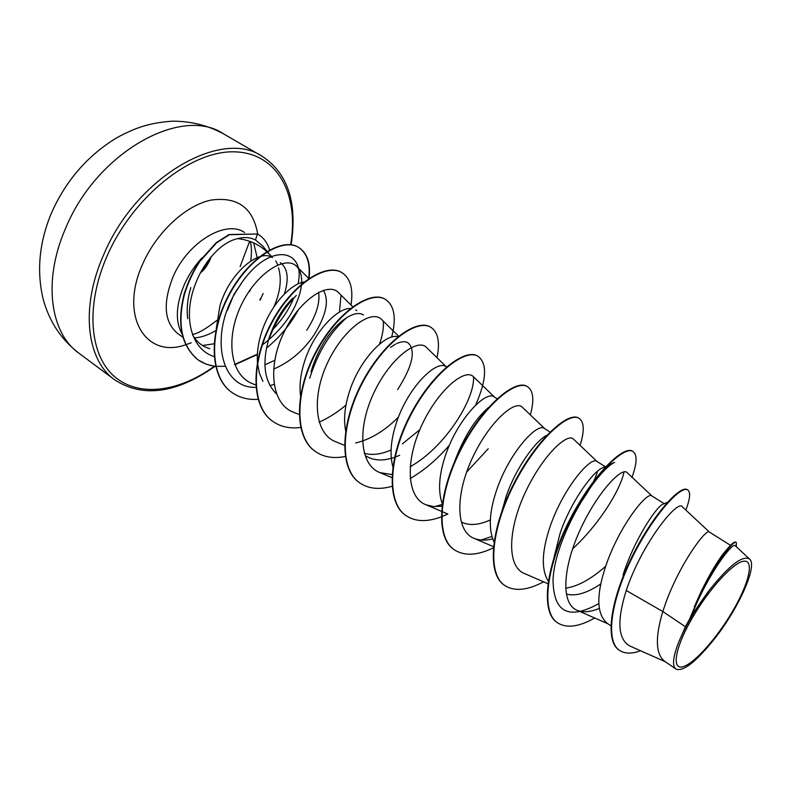 <?xml version="1.0" encoding="UTF-8"?>
<svg xmlns="http://www.w3.org/2000/svg" width="791" height="791" viewBox="0 0 791 791"><rect width="100%" height="100%" fill="white"/><g stroke="black" fill="none" stroke-linecap="round" stroke-linejoin="round"><path stroke-width="1.19" d="M200.865 271.926L208.814 261.287M210.643 257.144L209.051 261.613C206.5 266.794 203.692 270.393 200.607 272.411M733.346 609.999C717.783 637.022 694.844 663.204 683.246 666.625C671.401 670.471 674.693 648.65 691.591 619.165C708.331 589.71 733.405 562.183 743.817 561.205C754.485 559.781 749.047 582.957 733.346 609.999M269.81 254.643L262.681 245.961L255.463 239.989C250.223 237.32 244.31 236.855 237.715 238.615C249.926 240.029 260.17 244.913 268.446 253.268L271.531 256.383M269.652 250.223C267.665 243.282 264.036 238.131 258.746 234.759L257.401 233.988L255.463 239.989M187.694 318.674C186.478 308.915 187.516 298.563 190.829 287.598M201.774 258.054C194.685 265.816 188.95 274.477 184.57 284.038C175.928 304.406 175.048 320.998 181.95 333.822M202.615 345.548L214.074 343.788M260.021 300.234L263.146 293.53M209.813 348.673C202.367 346.557 196.623 341.969 192.569 334.89M273.864 306.967C280.34 292.087 281.873 279.035 278.472 267.833M260.012 299.492L260.496 298.415M685.402 626.729L678.678 642.183C672.933 657.034 672.004 665.992 675.909 669.048L664.4 661.098C655.62 653.86 655.096 637.338 662.809 611.532L685.402 626.729L689.653 618.987L701.854 590.185C709.438 575.087 716.606 563.024 723.35 553.977C729.974 545.256 734.127 541.321 735.808 542.171L736.312 542.488C733.128 538.76 706.719 574.849 691.957 614.399L689.712 618.799M709.389 532.046L682.346 506.823C677.778 498.854 641.778 543.595 626.235 590.482L662.809 611.532L665.567 603.395C679.934 563.33 706.274 528.151 709.329 532.017L730.548 545.335M610.85 625.819L606.865 623.061C596.295 613.648 596.167 593.932 606.489 563.914C620.233 524.641 647.295 491.171 651.804 495.898L664.183 503.669M600.784 583.916C587.06 593.171 575.541 596.552 566.257 594.061M553.947 557.675L560.196 532.976C570.805 502.137 591.5 473.473 601.447 468.381L614.676 462.389C595.85 470.833 554.491 538.236 553.047 579.813C553.384 612.481 568.64 620.401 598.807 603.582M605.688 566.218C591.134 579.121 577.766 586.447 565.595 588.188M548.252 581.197C541.093 569.48 541.746 551.179 550.2 526.292C563.36 487.79 591.045 455.913 596.879 461.41L605.253 466.67M502.097 510.581L506.042 496.778C515.623 468.312 534.973 441.754 546.097 435.633L546.937 435.228M493.999 541.865C488.334 529.486 489.174 512.341 496.511 490.41C509.107 452.64 537.336 422.246 544.376 428.445L550.061 432.015M490.331 519.954C479.138 525.046 469.656 525.837 461.875 522.307M442.248 503.719C437.898 491.241 438.896 475.381 445.224 456.14C457.327 419.082 486.01 390.062 494.148 396.904L497.104 398.763M488.235 448.734L466.621 472.089M392.84 466.72C389.656 454.568 390.774 440.122 396.212 423.383C407.82 387.007 436.899 359.282 446.035 366.698L446.49 366.984M399.682 455.25C385.968 461.39 374.489 461.519 365.264 455.636M419.794 429.711L402.372 443.87M391.08 450C381.163 454.331 372.235 455.448 364.275 453.352M345.894 431.975C343.383 420.308 344.52 406.999 349.306 392.039C359.707 358.837 386.334 332.714 397.784 336.828M311.031 371.879L312.366 367.35C319.386 347.298 329.046 332.032 341.336 321.551C350.809 314.007 358.224 311.792 363.553 314.907M300.531 395.895C299.245 385.474 300.531 374.183 304.377 362.011C313.75 331.577 338.054 307.066 351.016 308.559M276.474 393.918C264.283 381.697 261.781 363.178 268.97 338.35L270.166 334.791C275.792 319.722 283.366 307.511 292.888 298.158M262.909 381.351L259.369 373.105L257.54 363.425M257.421 361.882C256.897 352.786 258.182 343.235 261.307 333.229C269.474 306.354 290.287 283.88 304.199 281.922M323.301 290.337C329.432 300.145 326.317 315.055 313.978 335.058C303.319 350.749 289.862 362.1 273.587 369.12M274.724 360.35L264.916 364.819M216.269 328.641L219.977 305.613C229.944 271.748 260.041 248.404 272.371 257.658M694.261 606.954L701.498 590.778C709.576 574.582 716.725 562.361 722.954 554.125L728.501 547.53M623.041 574.968C634.155 539.857 655.996 507.387 662.631 504.302L667.466 502.315M597.531 471.199C595.158 479.761 589.354 490.499 580.11 503.402M454.341 462.231C463.793 437.087 475.164 418.864 488.452 407.583M414.079 407.938L425.756 389.884M390.457 347.378L395.381 344.223M396.479 343.67C401.383 341.386 405.269 341.129 408.126 342.899C416.046 350.542 412.546 366.124 397.626 389.627M318.615 292.314C320.187 302.775 316.222 315.441 306.72 330.322M227.333 310.527L233.968 294.4L242.293 281.883C271.184 241.186 305.988 249.679 298.019 283.969M280.281 262.632C287.795 268.149 289.16 278.61 284.384 294.015M275.752 260.892L277.76 264.965M626.235 590.482C616.743 620.866 617.929 639.375 629.824 645.99L665.31 661.731M735.244 545.79C733.089 541.133 707.51 574.671 691.749 615.18L709.359 590.155C729.292 565.268 742.719 554.926 749.641 559.118C758.243 566.168 736.688 612.471 711.356 642.727C694.597 662.987 682.781 671.757 675.909 669.048M685.846 510.086C690.118 498.824 690.741 492.111 687.715 489.945L687.241 489.659C680.389 484.695 652.575 514.931 631.752 557.19C610.761 599.41 604.443 640.71 619.027 650.034L619.264 650.192M687.715 489.945C680.883 485.002 653.069 515.257 632.246 557.517C611.255 599.746 604.917 641.046 619.501 650.36C624.801 653.87 631.821 653.999 640.562 650.756M736.292 546.729L736.312 542.488M691.749 615.18L691.957 614.399M237.715 238.615C218.435 242.639 198.294 268.218 191.669 295.923C184.956 323.648 193.508 348.88 212.354 355.95L214.46 356.79M262.286 344.995C282.209 329.679 294.855 312.03 300.214 292.037M300.293 291.731C302.864 280.311 301.747 271.956 296.951 266.656C286.411 254.88 257.194 271.718 241.334 304.93C225.208 338.024 230.023 375.587 252.843 383.813L255.73 384.98M352.737 306.74L338.558 292.67C328.413 281.398 299.67 299.156 283.662 332.991C267.407 366.54 271.303 404.132 293.481 412.21L299.146 414.514M398.585 336.185L381.648 319.515C372.096 309.014 344.055 327.84 327.84 362.179C311.407 396.37 314.334 433.834 335.829 441.793L344.481 445.363M355.732 442.96C370.564 439.43 384.812 430.798 398.486 417.055M426.567 347.526C417.806 337.747 390.299 357.829 373.955 392.643C357.285 427.417 359.292 464.94 379.987 472.632L392.02 474.57M473.433 376.743C465.474 367.864 438.758 388.945 422.117 424.49C405.308 459.818 406.139 497.331 426.072 504.816L433.527 506.556L441.942 506.171M544.683 428.633L522.386 407.266C515.297 399.287 489.303 421.672 472.494 457.771C455.458 493.802 455.201 531.255 474.224 538.424C479.514 540.54 485.664 540.698 492.674 538.889M597.086 461.539L573.554 439.183C567.434 432.173 542.26 455.853 525.204 492.655C508 529.258 506.507 566.752 524.581 573.574L547.886 583.689M651.922 495.967L627.085 472.593C622.033 466.601 597.739 491.705 580.475 529.149C563.044 566.485 560.246 603.889 577.292 610.355C583.204 612.709 590.511 612.066 599.232 608.427M624.02 471.861C620.747 489.392 599.084 524.621 572.595 548.845M491.873 536.476L481.047 540.045M442.149 504.46L434.704 506.626M473.542 376.852C474.897 399.653 444.493 447.825 410.143 466.73M392.049 474.224L390.447 474.59M309.716 378.276C317.853 352.331 330.223 332.111 346.814 317.626M383.309 321.719C383.793 328.107 382.518 335.582 379.482 344.164M270.156 334.791L269.167 338.696C275.881 321.265 284.918 306.859 296.279 295.478M340.951 296.131L339.398 312.129M274.052 384.446L269.939 385.662M255.908 387.363C220.343 388.638 209.556 335.72 235.303 292.769L242.293 281.883M293.718 298.118C289.081 309.222 282.199 319.613 273.083 329.293M557.25 622.616L557.022 622.458C539.848 611.225 546.512 564.695 569.757 519.717C592.845 474.63 623.723 444.908 632.563 451.226L632.78 451.374M504.5 585.3L504.282 585.152C486.099 573.159 491.33 526.836 514.14 483.014C536.773 439.064 568.442 410.984 578.696 418.142L579.141 418.409C584.262 422.078 584.569 431.065 580.08 445.382M454.083 549.636L453.876 549.488C434.783 536.822 438.718 490.736 461.104 448.003C483.291 405.14 515.653 378.573 527.192 386.492L527.617 386.759C533.45 390.873 534.36 400.256 530.346 414.899M405.842 515.505L405.645 515.366C385.741 502.097 388.48 456.278 410.45 414.583C432.232 372.749 465.187 347.595 477.893 356.207L478.09 356.336M359.638 482.817L359.45 482.688C338.825 468.885 340.466 423.343 362.041 382.646C383.408 341.791 416.877 317.942 430.65 327.177L430.838 327.296M315.352 451.483L315.174 451.354C293.886 437.067 294.529 391.842 315.728 352.084C336.699 312.168 370.603 289.546 385.336 299.344L385.524 299.463M272.855 421.415L272.677 421.296C250.816 406.574 250.549 361.665 271.372 322.807C291.958 283.791 326.238 262.315 341.85 272.628L342.028 272.737M232.05 392.544L231.882 392.435C209.684 377.416 208.359 333.426 228.421 295.577C248.186 257.441 282.792 236.549 298.751 247.524C307.195 253.278 310.517 263.65 308.698 278.63M297.327 310.922L286.777 326.881M257.391 354.15L234.492 364.562M225.109 366.282L215.903 366.302M215.617 366.273C209.032 365.571 203.188 363.435 198.057 359.865C181.307 346.023 176.66 324.102 184.135 294.123C187.744 282.288 192.875 271.323 199.52 261.228L216.21 242.669L229.083 234.512L257.401 233.988L229.42 234.729L216.546 242.877L199.856 261.445C193.212 271.54 188.08 282.506 184.461 294.351C176.986 324.33 181.623 346.25 198.373 360.093L198.057 359.865M594.703 617.998C578.903 626.937 566.494 628.529 557.467 622.784C540.302 611.542 546.977 565.021 570.232 520.033C593.319 474.936 624.188 445.195 633.018 451.513C637.378 454.706 637.042 463.279 632.029 477.24M543.585 581.82C527.36 590.452 514.407 591.668 504.717 585.459C486.534 573.465 491.784 527.142 514.595 483.311C537.227 439.351 568.897 411.261 579.141 418.409M493.297 547.876C477.27 555.608 464.268 556.251 454.291 549.775C435.208 537.119 439.143 491.033 461.529 448.289C483.726 405.417 516.088 378.84 527.617 386.759M441.892 511.51L447.864 514.041L441.694 516.691M441.269 516.849C427.051 522.198 415.305 521.793 406.04 515.643C386.137 502.384 388.885 456.555 410.865 414.86C432.647 373.016 465.592 347.842 478.288 356.454C487.464 363.86 486.574 380.095 475.609 405.17M449.417 445.185C437.314 459.255 424.233 470.368 410.163 478.535M392.039 486.307C379.245 489.926 368.507 488.808 359.826 482.955C339.201 469.152 340.862 423.61 362.436 382.903C383.803 342.038 417.272 318.19 431.036 327.415C438.165 332.349 440.162 342.444 436.998 357.7M345.262 456.476C333.614 458.81 323.707 457.188 315.53 451.612C294.252 437.324 294.905 392.099 316.103 352.331C337.075 312.405 370.979 289.773 385.711 299.571C394.511 305.84 396.499 318.348 391.664 337.095M345.964 405.121C337.273 412.418 328.334 418.093 319.149 422.147M300.669 427.466C289.981 428.831 280.765 426.853 273.024 421.544C251.172 406.821 250.905 361.912 271.728 323.044C292.324 284.028 326.594 262.533 342.206 272.846C350.502 278.501 353.439 289.229 350.996 305.019M258.064 399.326C248.176 399.959 239.554 397.744 232.208 392.662C210.02 377.653 208.705 333.654 228.767 295.804C248.532 257.668 283.138 236.756 299.087 247.731C307.442 253.407 310.774 263.621 309.093 278.363M298.652 309.301C290.604 324.27 279.876 337.203 266.468 348.08M257.372 354.586L234.828 364.78M215.656 366.47L206.481 364.325L198.373 360.093M678.678 642.183C685.787 625.256 696.021 607.913 709.359 590.155M258.578 234.66L257.065 233.78M65.505 228.579C42.625 280.775 50.228 333.031 78.833 353.132C60.937 339.339 48.973 321.077 42.961 298.345C36.554 270.423 39.352 242.056 51.356 213.234C65.801 180.585 87.712 155.372 117.078 137.585C134.381 128.33 148.293 122.872 172.319 121.171C190.72 121.122 207.796 125.344 223.546 133.857C181.831 105.312 96.621 152.119 65.505 228.579M78.833 353.132L114.616 379.779C86.654 360.182 80.039 307.729 103.72 254.662C136.042 176.957 221.47 128.231 262.108 156.272L223.546 133.857M214.292 366.292C179.102 391.911 138.86 397.715 114.25 376.368C89.709 355.139 85.161 305.998 107.042 256.096C132.829 196.573 191.402 150.359 234.482 151.842C277.819 152.821 299.374 195.021 290.594 244.785M182.78 337.124L177.817 333.664C164.113 322.244 162.57 303.161 173.209 276.435C188.04 241.878 226.157 219.354 244.567 232.524M253.664 242.916L257.174 257.619M250.915 288.646L249.699 291.375M185.638 344.777C145.603 359.203 118.64 315.787 142.993 263.344C156.875 232.01 185.539 205.63 210.703 200.153C237.438 196.326 253.11 207.657 257.718 234.136M215.884 330.5C208.547 334.929 201.408 337.401 194.477 337.905M191.224 342.79L185.826 344.718M240.128 266.567L249.63 241.304M114.616 379.779C142.716 397.982 176.175 393.522 214.994 366.381M250.727 261.07C251.815 252.734 251.637 246.219 250.193 241.502M356.781 310.655L355.683 309.963M735.264 545.77L749.641 559.118M701.498 590.778L701.854 590.185M296.951 266.656L308.826 278.551M426.576 347.526L446.51 366.975M379.977 472.632L391.871 477.596M473.443 376.743L494.563 397.161M426.072 504.816L441.467 511.332M474.224 538.434L493.416 546.65M577.292 610.365L607.972 623.822M235.303 292.769L233.968 294.4M192.411 334.455C197.532 333.762 205.65 329.096 216.783 320.454M291.118 244.854C297.564 202.704 287.894 173.18 262.108 156.272M210.782 256.986C210.505 260.565 207.173 265.608 200.756 272.124M210.762 257.006C210.683 259.755 205.255 269.771 200.459 272.677"/></g></svg>
